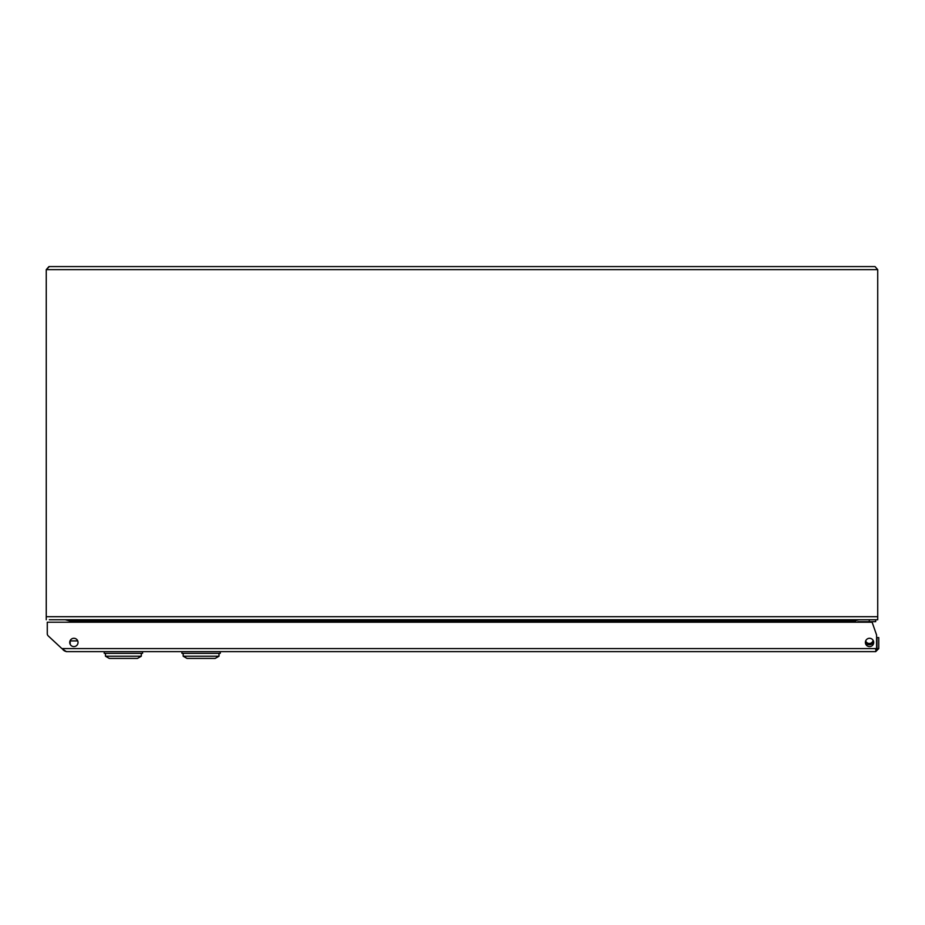 <?xml version="1.0" encoding="UTF-8"?>
<svg xmlns="http://www.w3.org/2000/svg" width="925" height="925" viewBox="0 0 925 925"><rect width="100%" height="100%" fill="white"/><g stroke="black" fill="none" stroke-linecap="round" stroke-linejoin="round"><path stroke-width="1.39" d="M64.218 266.573L49.326 266.573L46.25 269.637L46.25 616.686L877.721 616.686L877.721 269.637L875.004 266.573L877.721 269.637L46.25 269.637L48.967 266.573L875.004 266.573M70.173 644.309L70.173 640.574M70.173 622.224L70.173 621.033L853.798 621.033L853.798 622.224M856.261 620.132L853.798 621.033L858.735 619.75L65.236 619.75L70.173 621.033M49.326 619.75L877.721 619.75L877.721 616.686M46.25 619.75L46.25 616.686M67.71 620.132L65.236 619.75M828.222 651.651L875.674 651.651L876.599 648.587L876.599 635.024L872.125 622.224L47.279 622.224L47.279 633.683A3.076 3.076 0 0 0 48.262 635.938L61.883 648.587L48.262 635.938M69.722 642.436A4.163 4.163 0 0 0 73.884 646.598A4.163 4.163 0 0 0 78.035 642.436A4.163 4.163 0 0 0 73.884 638.285A4.163 4.163 0 0 0 69.722 642.436M865.384 642.436A4.163 4.163 0 0 0 869.535 646.598A4.163 4.163 0 0 0 873.697 642.436A4.163 4.163 0 0 0 869.535 638.285A4.163 4.163 0 0 0 865.384 642.436M876.958 648.587L876.958 637.579L878.75 637.579L878.75 648.587L876.958 648.587L875.674 649.859M878.75 648.587L875.674 651.651L66.392 651.651L826.938 651.651M876.599 648.587L61.883 648.587L66.392 651.651L64.299 650.83M63.582 650.298L63.004 649.755M77.746 640.909L70.3 640.909M187.023 658.427L215.167 658.427L219.005 656.218L183.185 656.218L187.023 658.427L183.185 656.218L183.185 653.316L183.185 656.218M181.913 653.316L181.913 651.651L181.913 653.316L220.289 653.316L220.289 651.651M215.167 658.427L219.005 656.218L219.005 653.316M104.201 651.651L104.201 653.316L142.577 653.316L142.577 651.651M105.473 653.316L105.473 656.218L141.294 656.218L141.294 653.316M105.473 656.218L109.312 658.427L137.455 658.427L141.294 656.218M874.657 619.75L875.674 619.75L875.674 621.669L858.284 621.669A1.283 1.283 0 0 0 857.221 622.224M869.28 621.669L869.28 619.75M857.475 619.854A3.203 3.203 0 0 0 855.163 622.224M873.697 642.262A5.122 5.122 0 0 1 865.418 642.944M865.684 640.886A3.839 3.839 0 0 0 873.096 640.285"/></g></svg>
